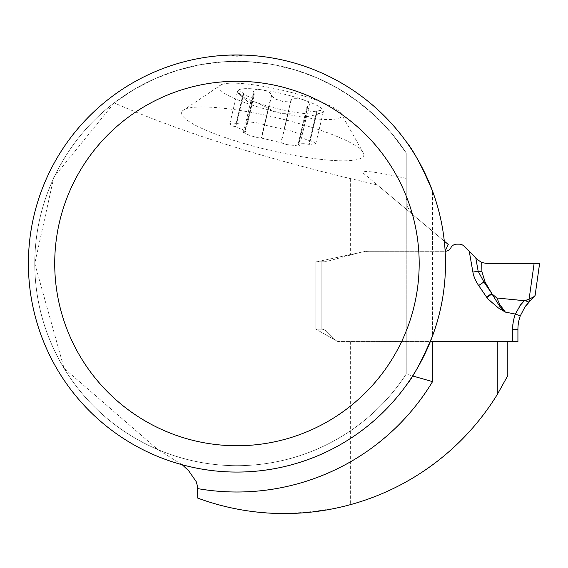 <?xml version="1.0" encoding="UTF-8"?>
<svg xmlns="http://www.w3.org/2000/svg" width="568" height="568" viewBox="0 0 568 568"><rect width="100%" height="100%" fill="white"/><g stroke="black" fill="none" stroke-linecap="round" stroke-linejoin="round"><path stroke-width="0.43" stroke-dasharray="2.84 2.13" d="M181.696 112.329A93.585 16.635 -166.7 0 0 268.927 150.073A93.585 16.635 -166.7 0 0 363.74 153.672A93.585 16.635 -166.7 0 0 276.588 117.704A93.585 16.635 -166.7 0 0 182.569 110.781A93.585 16.635 -166.7 0 0 181.696 112.329M406.219 178.395C375.668 171.678 361.326 169.896 363.186 173.062L377.379 184.976L350.626 178.643C256.672 156.051 177.855 130.803 114.175 102.9L133.849 89.616L154.943 78.725L177.173 70.389L200.22 64.709L223.778 61.777L247.52 61.628L271.113 64.255L294.238 69.637L316.568 77.688L337.804 88.303L357.648 101.331L375.824 116.596L392.09 133.892L406.219 152.969L406.219 374.063L412.602 375.945M517.576 341.56L337.811 341.56L507.799 341.56L497.27 341.56L497.27 394.519A250.048 250.048 0 0 1 350.626 504.604C296.013 518.016 245.042 515.843 197.721 498.093M350.626 178.643L350.626 254.514L315.879 262.026L315.879 329.149L321.14 329.149A7.895 7.895 0 0 1 326.721 331.464L334.893 339.628A6.582 6.582 0 0 0 339.543 341.56A6.582 6.582 0 0 1 334.893 339.628L326.721 331.464A7.895 7.895 0 0 0 321.14 329.149L315.879 329.149L315.879 261.805L315.879 329.149L337.811 341.56L315.879 329.149L315.879 262.026L365.636 251.276L445.135 251.12M350.626 254.514L365.636 251.276L445.056 251.276L448.244 244.439L377.379 184.976M507.799 341.56L507.799 375.611L497.27 394.519M182.264 464.766L157.663 449.487A202.165 202.165 0 0 0 406.219 374.063L406.219 152.969A202.165 202.165 0 0 0 104.185 111.051A202.165 202.165 0 0 0 104.185 415.982A202.165 202.165 0 0 0 406.219 374.063A202.165 202.165 0 0 1 104.185 415.982A202.165 202.165 0 0 1 104.185 111.051A202.165 202.165 0 0 1 406.219 152.969M114.175 102.9L53.839 177.209L34.783 263.516L64.056 368.305L157.663 449.487M363.186 173.062L444.297 241.13M415.13 341.56L415.13 251.276M415.13 216.656L412.957 214.718L407.767 207.419L406.219 197.543M406.219 141.688A208.548 208.548 0 0 0 242.905 55.053L236.451 56.211L230.999 55.053A208.548 208.548 0 0 0 172.949 462.004A208.548 208.548 0 0 0 406.219 385.345M432.539 335.894A208.548 208.548 0 0 0 432.539 191.139L432.539 335.894M230.999 55.053A15.79 15.79 0 0 0 242.905 55.053A15.79 15.79 0 0 1 230.999 55.053M243.452 132.429L250.829 101.253L252.192 103.539L251.624 103.823L249.821 103.12L246.981 101.033L242.401 96.951L237.53 91.171A44.127 7.846 -166.7 0 0 239.121 94.068A44.127 7.846 -166.7 0 0 257.432 102.865A44.127 7.846 -166.7 0 0 300.373 113.032A44.127 7.846 -166.7 0 0 320.686 113.38A44.127 7.846 -166.7 0 0 323.405 111.505A44.127 7.846 -166.7 0 0 303.504 99.812A44.127 7.846 -166.7 0 0 260.563 89.645A44.127 7.846 -166.7 0 0 237.53 91.171L238.397 90.639L240.697 91.356L245.859 95.474L249.863 97.163L252.341 97.014L254.215 94.991L254.059 93.138L247.037 122.794L247.364 123.583L241.634 124.165L231.467 122.809L229.827 123.725L230.885 125.272L242.387 129.468L245.44 131.705L243.615 132.713L249.87 135.468L257.354 137.655L261.543 138.102L280.897 142.682L286.584 144.556L298.647 146.004L299.613 145.727L298.03 144.386L299.464 143.739L304.938 143.69L313.025 145.025L315.19 144.634L315.645 143.569L313.224 141.751L306.897 139.92L301.629 137.456L300.081 136.071L302.07 135.347L301.331 134.666L291.782 131.08L264.624 125.095L262.153 123.994L257.02 122.851L247.968 121.765L245.909 122.049L247.037 122.794M277.88 112.265A63.169 11.225 13.3 0 1 221.577 84.525A63.169 11.225 13.3 0 1 283.056 90.411A63.169 11.225 13.3 0 1 340.651 112.72A63.169 11.225 13.3 0 1 277.88 112.265M250.836 101.253L252.192 101.218L257.432 102.865L268.352 108.183L273.215 111.342L280.699 113.366L300.373 113.032L306.408 114.09L306.961 114.629L304.796 116.241L307.061 116.674L316.461 114.48L323.405 111.505L322.873 110.639L321.673 110.284L312.698 111.697L308.452 110.796L306.826 108.871L306.763 107.515L309.283 104.569L309.042 102.851L306.642 101.132L301.615 99.222L297.163 98.299L293.741 98.299L288.771 101.09L282.921 101.494L275.579 99.144L272.448 96.674L270.226 92.868L265.753 90.752L260.563 89.645L255.16 89.602L253.292 90.873L254.059 93.138M243.232 93.429L236.146 123.362M242.401 96.951L235.315 126.877M253.896 92.719L246.81 122.652M271.461 95.019L264.376 124.953M291.349 99.727L284.263 129.66M308.076 105.549L300.99 135.482M317.299 110.966L310.206 140.899M316.461 114.48L309.375 144.414M305.797 115.19L298.711 145.124M288.232 112.89L281.146 142.824M268.352 108.183L261.259 138.116M251.617 102.361L244.531 132.294M323.774 261.805L321.14 261.805L323.774 261.805A11.807 11.807 0 0 0 326.827 261.401A11.807 11.807 0 0 1 323.774 261.805M359.423 252.668L326.827 261.401L359.423 252.668A40.832 40.832 0 0 1 369.995 251.276A40.832 40.832 0 0 0 359.423 252.668M469.282 251.432L472.895 272.086L478.135 271.163L475.828 257.978L463.95 246.1A6.582 6.582 0 0 0 459.292 244.169L456.743 244.169A6.582 6.582 0 0 0 450.9 247.726A6.582 6.582 0 0 1 445.056 251.276L369.995 251.276L445.056 251.276A6.582 6.582 0 0 0 445.142 251.276M475.828 257.978L481.7 262.48L481.934 271.696L478.135 271.163L483.908 281.955L485.115 282.126L491.554 293.145L483.908 281.955L478.668 285.541L486.542 297.043A54.145 21.059 -90.4 0 0 486.868 297.518L497.568 307.416L505.385 312.102L499.904 304.725L496.844 297.987L525.72 300.593A5.261 1.782 44.4 0 0 529.198 301.693M512.663 324.051L512.663 341.56M315.879 261.805L321.14 261.805L315.879 261.805M517.512 341.141L517.924 341.56L517.924 329.319A39.483 39.483 0 0 1 520.288 315.858L524.278 307.842M481.7 262.48L486.819 263.516L539.6 263.516L535.113 295.452M525.72 300.593L529.078 299.286L534.105 263.516L486.819 263.516M485.115 282.126L481.934 271.696M519.727 305.982L515.339 314.069A44.744 44.744 0 0 0 512.968 324.079M486.542 297.043L491.753 293.478L496.844 297.987M512.663 329.319L517.924 329.319A39.483 39.483 0 0 1 520.288 315.858L515.339 314.069L505.385 312.102L498.945 305.371L491.938 293.904L486.868 297.518M528.29 299.67A5.261 1.725 -132.6 0 0 530.689 300.252M350.626 341.56L350.626 504.604M432.539 231.261L432.539 251.276M243.679 93.826L236.657 123.483M242.848 97.348L235.826 127.005M251.816 102.616L244.794 132.273M290.993 100.025L283.979 129.674M271.646 95.445L264.624 125.095M316.717 111.122L309.695 140.772M307.749 105.847L300.728 135.504M305.506 115.332L298.484 144.982M315.886 114.644L308.864 144.293M268.565 108.445L261.543 138.102M287.919 113.025L280.897 142.682M321.14 329.149L321.14 261.805L321.14 329.149M472.895 272.086A102.673 50.012 -172 0 0 478.668 285.541M517.512 341.24L516.766 341.56M363.74 153.672L340.651 112.72M182.569 110.781L221.577 84.525M245.475 99.727L239.121 94.068M312.464 115.588L320.686 113.38M229.827 123.725L237.53 91.171M247.492 123.391L254.215 94.991M245.468 131.939L252.192 103.539M245.909 122.049L253.292 90.873M300.06 135.837L306.784 107.437M302.07 135.347L309.454 104.171M298.03 144.386L304.753 115.986M315.694 144.052L323.405 111.505M299.613 145.727L306.997 114.551"/><path stroke-width="0.85" d="M182.264 464.766L188.611 470.673L196.23 481.671L197.572 486.456L197.721 498.093A250.048 250.048 0 0 0 497.27 394.519L497.27 341.56L430.352 341.56L517.924 341.56L517.924 329.319A39.483 39.483 0 0 1 520.288 315.858A39.483 39.483 0 0 0 517.924 329.319L512.663 329.319A44.744 44.744 0 0 1 515.339 314.069L520.636 304.775L524.328 300.713L496.844 297.987L499.904 304.725L505.385 312.102L498.413 307.977L488.217 299.265L486.868 297.518A54.145 21.059 89.6 0 1 486.542 297.043L478.668 285.541L483.908 281.955L491.554 293.145L485.115 282.126L483.908 281.955L478.135 271.163L472.895 272.086L469.282 251.432L463.95 246.1A6.582 6.582 0 0 0 459.292 244.169L456.743 244.169A6.582 6.582 0 0 0 450.9 247.726A6.582 6.582 0 0 1 445.142 251.276M497.27 394.519L507.799 375.611L507.799 341.56M412.602 375.945L432.539 381.639L432.539 341.56M445.135 251.12L448.244 244.439L444.297 241.13M28.4 263.516A208.548 208.548 0 0 0 341.226 444.126A208.548 208.548 0 0 0 341.226 82.907A208.548 208.548 0 0 0 28.4 263.516M406.219 385.345C413.419 376.705 422.194 360.219 432.539 335.894M432.539 191.139C422.187 166.807 413.419 150.321 406.219 141.688M230.999 55.053L242.905 55.053M54.72 263.516A182.229 182.229 0 0 0 328.063 421.335A182.229 182.229 0 0 0 328.063 105.698A182.229 182.229 0 0 0 54.72 263.516M475.828 257.978L478.135 271.163L481.934 271.696L481.7 262.48L477.51 259.661L469.282 251.432M524.328 300.713L529.078 299.286L534.105 263.516L486.819 263.516L481.7 262.48M481.934 271.696L485.115 282.126M535.028 295.559L534.268 296.503L535.113 295.452L539.6 263.516L486.819 263.516M534.268 296.503L530.689 300.252L534.268 296.503L529.078 299.286L534.268 296.503M524.278 307.842L530.689 300.252L525.194 306.493L520.288 315.858L515.339 314.069L505.385 312.102L499.606 306.152L491.938 293.904L486.868 297.518M524.236 300.806L519.727 305.982M491.831 293.613L492.016 293.919A10.529 4.097 179.6 0 1 491.938 293.904L491.554 293.145M491.753 293.478L486.542 297.043M492.016 293.919L496.844 297.987M525.72 300.593A5.261 1.782 44.4 0 0 529.198 301.693M528.29 299.67A5.261 1.725 47.4 0 0 530.689 300.252M197.721 488.615A228.485 228.485 0 0 0 432.539 381.639M512.663 341.56L512.663 329.319M478.668 285.541A102.673 50.012 8 0 1 472.895 272.086M517.512 341.56L516.766 341.56"/></g></svg>
